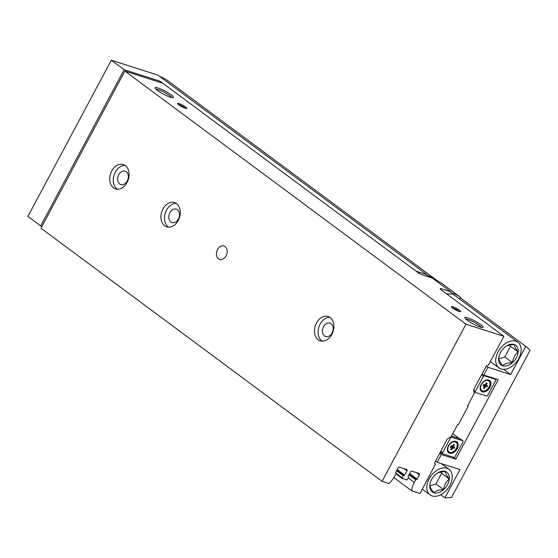<?xml version="1.0" encoding="UTF-8"?>
<svg xmlns="http://www.w3.org/2000/svg" width="558" height="558" viewBox="0 0 558 558"><rect width="100%" height="100%" fill="white"/><g stroke="black" fill="none" stroke-linecap="round" stroke-linejoin="round"><path stroke-width="0.84" d="M468.267 406.105L458.397 424.596L457.706 424.373L451.094 436.761L447.307 439.013L435.066 461.933A2.127 1.402 -53.4 0 0 435.184 464.082A2.127 1.402 -53.4 0 0 435.463 464.221L420 493.474L411.685 490.81A18.058 11.941 -53.4 0 1 414.315 482.349L415.696 479.761L416.38 479.545A0.635 0.418 -53.4 0 0 417.091 479.12L419.358 474.872A1.276 0.844 -53.4 0 0 419.295 473.582A1.276 0.844 -53.4 0 0 419.128 473.498L411.818 471.154A1.276 0.844 -53.4 0 0 410.395 471.998L408.128 476.253A0.635 0.418 -53.4 0 0 408.24 476.937L408.526 477.46L407.445 479.496A0.635 0.418 -53.4 0 1 406.733 479.915L402.318 478.506A0.635 0.418 -53.4 0 1 402.199 477.815L403.288 475.786L403.964 475.569A0.635 0.418 -53.4 0 0 404.676 475.144L406.949 470.896A1.276 0.844 -53.4 0 0 406.88 469.606A1.276 0.844 -53.4 0 0 406.712 469.522L399.402 467.179A1.276 0.844 -53.4 0 0 397.98 468.022L395.713 472.277A0.635 0.418 -53.4 0 0 395.831 472.961L396.117 473.484L394.736 476.079A18.058 11.941 -53.4 0 1 388.877 483.507L382.077 481.331L40.971 228.222L124.873 71.082L162.803 83.233L417.51 272.234A4.248 0.698 28.1 0 0 422.831 275.017L432.241 278.03L450.801 291.799L441.385 288.786A4.248 0.698 28.1 0 0 440.199 288.681A4.248 0.698 28.1 0 0 441.19 289.804L503.909 336.341L488.173 365.504A2.127 1.402 -53.4 0 0 485.809 366.913L473.568 389.833L474.195 393.502L467.583 405.889L468.267 406.105L467.688 405.68M411.685 490.81L393.857 477.585M382.077 481.331L465.979 324.191L503.909 336.341M435.596 464.27L434.898 463.754M226.053 255.857A7.059 5.168 -72.2 0 0 223.953 245.973A7.059 5.168 -72.2 0 0 216.874 251.128A7.059 5.168 -72.2 0 0 219.643 259.428A7.059 5.168 -72.2 0 0 226.053 255.857M178.281 220.41A12.75 9.326 -72.2 0 0 174.487 202.568A12.75 9.326 -72.2 0 0 161.715 211.866A12.75 9.326 -72.2 0 0 166.709 226.855A12.75 9.326 -72.2 0 0 178.281 220.41M331.87 334.381A12.75 9.326 -72.2 0 0 328.083 316.539A12.75 9.326 -72.2 0 0 315.305 325.837A12.75 9.326 -72.2 0 0 320.306 340.819A12.75 9.326 -72.2 0 0 331.87 334.381M127.084 182.417A12.75 9.326 -72.2 0 0 123.29 164.582A12.75 9.326 -72.2 0 0 110.519 173.873A12.75 9.326 -72.2 0 0 115.513 188.862A12.75 9.326 -72.2 0 0 127.084 182.417M465.979 324.191L124.873 71.082M459.227 311.504A5.315 0.879 28.1 0 0 460.573 311.727A5.315 0.879 28.1 0 0 456.437 308.358A5.315 0.879 28.1 0 0 451.338 306.795A5.315 0.879 28.1 0 0 454.317 309.174A5.315 0.879 28.1 0 0 459.227 311.504A4.394 0.725 28.1 0 0 455.942 309.292A4.394 0.725 28.1 0 0 452.273 307.793M185.319 108.259A5.315 0.879 28.1 0 0 186.672 108.475A5.315 0.879 28.1 0 0 182.529 105.106A5.315 0.879 28.1 0 0 177.43 103.544A5.315 0.879 28.1 0 0 180.415 105.922A5.315 0.879 28.1 0 0 185.319 108.259A4.394 0.725 28.1 0 0 182.034 106.041A4.394 0.725 28.1 0 0 178.365 104.541M480.173 327.044A10.337 1.702 28.1 0 0 482.796 327.476A10.337 1.702 28.1 0 0 474.746 320.92A10.337 1.702 28.1 0 0 464.821 317.879A10.337 1.702 28.1 0 0 470.624 322.51A10.337 1.702 28.1 0 0 480.173 327.044M170.427 97.204A10.337 1.702 28.1 0 0 173.057 97.636A10.337 1.702 28.1 0 0 165.001 91.08A10.337 1.702 28.1 0 0 155.075 88.038A10.337 1.702 28.1 0 0 160.878 92.67A10.337 1.702 28.1 0 0 170.427 97.204M459.408 298.893L460.329 297.163A78.615 51.992 -53.4 0 0 450.745 292.434L450.801 291.799M460.329 297.163L441.776 283.394A78.615 51.992 126.6 0 0 433.894 279.251M171.606 97.531A9.102 1.5 28.1 0 0 164.331 92.335A9.102 1.5 28.1 0 0 155.968 89.182M481.352 327.372A9.102 1.5 28.1 0 0 474.077 322.175A9.102 1.5 28.1 0 0 465.714 319.023M127.245 181.022A7.059 5.168 -72.2 0 0 125.145 171.146A7.059 5.168 -72.2 0 0 118.066 176.293A7.059 5.168 -72.2 0 0 120.835 184.593A7.059 5.168 -72.2 0 0 127.245 181.022M125.006 165.405A12.75 9.326 -72.2 0 0 114.104 175.024A12.75 9.326 -72.2 0 0 117.389 189.183M332.031 332.986A7.059 5.168 -72.2 0 0 329.931 323.103A7.059 5.168 -72.2 0 0 322.859 328.25A7.059 5.168 -72.2 0 0 325.621 336.558A7.059 5.168 -72.2 0 0 332.031 332.986M329.792 317.363A12.75 9.326 -72.2 0 0 318.897 326.981A12.75 9.326 -72.2 0 0 322.175 341.147M178.441 219.015A7.059 5.168 -72.2 0 0 176.342 209.131A7.059 5.168 -72.2 0 0 169.262 214.286A7.059 5.168 -72.2 0 0 172.031 222.586A7.059 5.168 -72.2 0 0 178.441 219.015M176.202 203.391A12.75 9.326 -72.2 0 0 165.301 213.016A12.75 9.326 -72.2 0 0 168.586 227.176M452.371 446.309L453.41 444.37L454.372 444.677L453.34 446.616L454.784 447.084L454.093 448.374L452.65 447.914L451.61 449.853L450.648 449.546L451.68 447.607L450.236 447.139L450.927 445.849L452.371 446.309M455.272 441.936A5.95 3.934 -53.4 0 1 456.053 442.334A5.95 3.934 -53.4 0 1 455.67 449.455A5.95 3.934 -53.4 0 1 448.967 451.889A5.95 3.934 -53.4 0 1 448.974 445.312A5.95 3.934 -53.4 0 1 455.272 441.936M485.146 384.936L486.178 382.99L487.148 383.304L486.109 385.243L487.559 385.704L486.869 387.001L485.418 386.541L484.379 388.48L483.416 388.166L484.456 386.227L483.005 385.766L483.695 384.469L485.146 384.936M488.048 380.556A5.95 3.934 -53.4 0 1 488.829 380.961A5.95 3.934 -53.4 0 1 488.438 388.082A5.95 3.934 -53.4 0 1 481.735 390.516A5.95 3.934 -53.4 0 1 481.749 383.932A5.95 3.934 -53.4 0 1 488.048 380.556M442.236 453.466L439.976 452.74M482.028 373.986L482.642 374.181M482.126 373.804L483.786 375.032L498.266 379.67L455.823 459.164L453.131 457.169M455.823 459.164L441.343 454.526L439.683 453.291M441.343 454.526L437.2 462.289L459.952 469.578L444.893 497.792A78.615 51.992 -53.4 0 0 451.575 497.366L530.1 350.305A78.615 51.992 -53.4 0 0 525.755 346.344L510.689 374.558L487.936 367.269L483.786 375.032M487.936 367.269L486.395 366.132M162.65 83.184L159.965 81.189L159.448 82.159M435.533 461.061L437.2 462.289M159.965 81.189L124.106 69.708L111.307 60.208L157.963 75.149L426.751 274.599L416.108 271.188M426.751 274.599L426.689 275.227A78.615 51.992 126.6 0 1 437.019 280.5L168.23 81.05A78.615 51.992 -53.4 0 0 159.609 76.376M437.402 280.786A78.615 51.992 126.6 0 0 437.019 280.5M525.755 346.344L460.085 297.623M41.983 226.332L40.699 225.92L27.9 216.42L111.307 60.208M444.893 497.792L440.757 494.723M124.106 69.708L40.699 225.92M452.754 433.657L459.457 438.63M510.689 374.558L503.686 369.361M451.464 436.07L460.183 438.86A1.06 0.704 -53.4 0 1 460.322 438.93A1.06 0.704 -53.4 0 1 460.427 439.048M455.035 456.695A1.06 0.704 -53.4 0 1 453.856 457.4L442.822 453.863A1.06 0.704 -53.4 0 1 442.682 453.793A1.06 0.704 -53.4 0 1 442.627 452.719L450.522 437.932A1.06 0.704 -53.4 0 1 451.708 437.228L462.742 440.757A1.06 0.704 -53.4 0 1 462.882 440.834A1.06 0.704 -53.4 0 1 462.938 441.908L455.035 456.695M455.942 441.399A6.801 4.499 -53.4 0 1 457.462 448.186A6.801 4.499 -53.4 0 1 450.459 453.389A6.801 4.499 -53.4 0 1 447.683 447.53A6.801 4.499 -53.4 0 1 451.513 442.375A6.801 4.499 -53.4 0 1 455.942 441.399M486.625 396.02L475.59 392.49A1.06 0.704 -53.4 0 1 475.451 392.42A1.06 0.704 -53.4 0 1 475.395 391.346L483.298 376.552A1.06 0.704 -53.4 0 1 484.477 375.848L495.511 379.384A1.06 0.704 -53.4 0 1 495.65 379.454A1.06 0.704 -53.4 0 1 495.706 380.528L487.811 395.322A1.06 0.704 -53.4 0 1 486.625 396.02M488.71 380.019A6.801 4.499 -53.4 0 1 490.231 386.813A6.801 4.499 -53.4 0 1 483.235 392.009A6.801 4.499 -53.4 0 1 480.459 386.15A6.801 4.499 -53.4 0 1 484.281 380.995A6.801 4.499 -53.4 0 1 488.71 380.019M484.1 381.121A5.95 3.934 -53.4 0 1 487.804 380.382A5.95 3.934 -53.4 0 1 488.585 380.779A5.95 3.934 -53.4 0 1 488.703 380.87M481.617 390.419A5.95 3.934 -53.4 0 1 481.498 390.335A5.95 3.934 -53.4 0 1 480.522 385.941M451.324 442.501A5.95 3.934 -53.4 0 1 455.035 441.755A5.95 3.934 -53.4 0 1 455.816 442.152A5.95 3.934 -53.4 0 1 455.935 442.25M448.848 451.799A5.95 3.934 -53.4 0 1 448.723 451.708A5.95 3.934 -53.4 0 1 447.753 447.321M485.676 384.922L485.216 385.78L483.772 385.313L485.418 386.541M483.57 387.88L484.379 388.48M483.235 385.327L484.456 386.227M485.3 384.643L486.109 385.243M485.216 385.78L486.869 387.001M452.901 446.295L452.447 447.153L450.997 446.693L452.65 447.914M450.801 449.253L451.61 449.853M450.466 446.7L451.68 447.607M452.531 446.016L453.34 446.616M452.447 447.153L454.093 448.374M433.845 492.77A12.269 8.112 -53.4 0 1 429.8 485.223C429.848 486.757 431.195 489.275 433.845 492.77C435.777 490.775 439.02 489.736 443.589 489.638A12.269 8.112 -53.4 0 1 433.845 492.77M449.288 478.966A12.269 8.112 -53.4 0 1 443.589 489.638C444.203 485.132 446.1 481.575 449.288 478.966C446.665 475.514 445.312 473.003 445.242 471.419A12.269 8.112 -53.4 0 1 449.288 478.966L441.608 473.268L440.862 471.866M429.8 485.223A12.269 8.112 -53.4 0 1 430.351 482.482A12.269 8.112 -53.4 0 1 435.498 474.551A12.269 8.112 -53.4 0 1 437.249 473.184A12.269 8.112 -53.4 0 1 445.242 471.419L438.595 472.535M432.143 495.957A15.938 10.539 -53.4 0 1 430.051 494.89A15.938 10.539 -53.4 0 1 431.083 475.814A15.938 10.539 -53.4 0 1 449.044 469.299A15.938 10.539 -53.4 0 1 449.009 486.918A15.938 10.539 -53.4 0 1 432.143 495.957M429.89 485.872L435.91 483.939L441.608 473.268M435.91 483.939L443.589 489.638M502.723 365.776A12.269 8.112 -53.4 0 1 498.678 358.236C498.726 359.77 500.073 362.281 502.723 365.776C504.655 363.788 507.899 362.749 512.467 362.651A12.269 8.112 -53.4 0 1 502.723 365.776M518.166 351.979A12.269 8.112 -53.4 0 1 512.467 362.651C513.074 358.145 514.978 354.588 518.166 351.979C515.543 348.527 514.19 346.016 514.12 344.432A12.269 8.112 -53.4 0 1 518.166 351.979L510.486 346.281L509.74 344.879M498.678 358.236A12.269 8.112 -53.4 0 1 499.229 355.495A12.269 8.112 -53.4 0 1 504.376 347.557A12.269 8.112 -53.4 0 1 506.127 346.197A12.269 8.112 -53.4 0 1 514.12 344.432L507.473 345.548M501.021 368.971A15.938 10.539 -53.4 0 1 498.929 367.903A15.938 10.539 -53.4 0 1 499.961 348.827A15.938 10.539 -53.4 0 1 517.915 342.305A15.938 10.539 -53.4 0 1 517.887 359.931A15.938 10.539 -53.4 0 1 501.021 368.971M447.111 294.199A15.938 10.539 -53.4 0 1 454.561 295.294L517.915 342.305M498.768 358.885L504.788 356.953L510.486 346.281M446.672 293.871A14.341 9.486 -53.4 0 1 448.597 293.913M504.788 356.953L512.467 362.651M435.463 464.221L434.968 463.858M414.315 482.349L408.303 477.885M415.696 479.761L408.93 474.739M416.17 479.475L409.174 474.286M416.38 479.545L409.209 474.223M417.091 479.12L409.572 473.547M419.358 474.872L416.282 472.584M408.449 477.006L408.038 476.699M402.172 478.394L395.957 473.784M402.199 477.815L396.166 473.344M403.288 475.786L396.522 470.764M403.762 475.5L396.759 470.31M403.964 475.569L396.794 470.248M404.676 475.144L397.156 469.571M406.949 470.896L403.866 468.608M396.034 473.031L395.629 472.724M440.946 289.616L441.385 288.786M442.627 452.719L440.736 451.317M450.522 437.932L449.901 437.472M451.708 437.228L451.087 436.768M462.742 440.757L460.183 438.86M475.395 391.346L473.596 390.007M483.298 376.552L481.408 375.15M484.477 375.848L482.007 374.02M495.511 379.384L494.095 378.338M408.505 477.034L408.038 476.685M402.234 478.464L395.95 473.798M396.089 473.058L395.622 472.71M442.682 453.793L440.346 452.057M462.882 440.834L460.322 438.93M475.451 392.42L473.798 391.186M495.65 379.454L494.172 378.359M449.044 469.299L441.427 463.649M430.051 494.89L422.315 489.15M498.929 367.903L490.419 361.591"/></g></svg>
